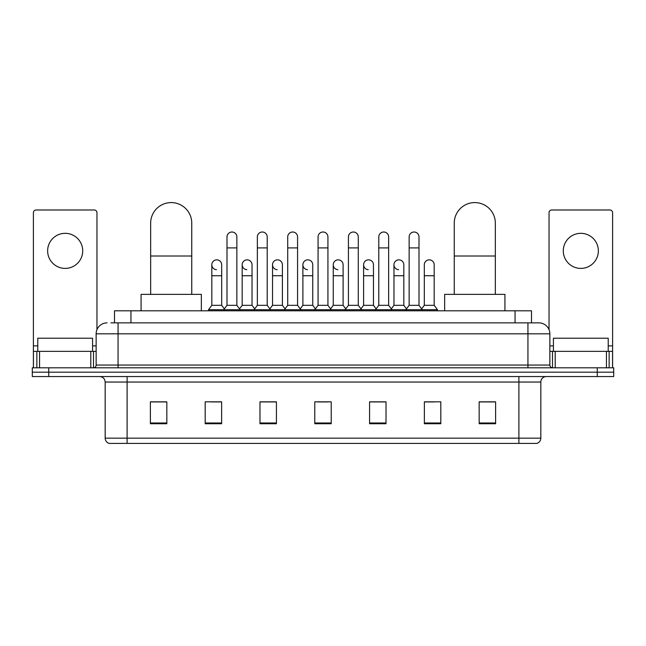 <?xml version="1.0" encoding="UTF-8"?>
<svg xmlns="http://www.w3.org/2000/svg" width="646" height="646" viewBox="0 0 646 646"><rect width="100%" height="100%" fill="white"/><g stroke="black" fill="none" stroke-linecap="round" stroke-linejoin="round"><path stroke-width="0.97" d="M114.504 322.863L114.504 310.807L531.497 310.807L531.497 322.863M111.185 322.863L538.901 322.863A10.958 10.958 0 0 1 549.859 333.82L549.859 365.055C550.004 366.702 550.925 367.622 552.605 367.8M110.934 322.863L118.056 322.863L118.056 333.82L96.141 333.82L96.141 365.055A2.737 2.737 0 0 1 93.395 367.8M107.099 322.863A10.958 10.958 0 0 0 96.141 333.82M48.741 367.8L32.3 367.8L32.3 372.177L48.741 372.177L32.3 372.177L32.3 376.561L48.741 376.561L48.741 372.177L597.259 372.177L48.741 372.177L48.741 367.8L597.259 367.8L597.259 372.177L613.7 372.177L597.259 372.177L597.259 376.561L48.741 376.561M597.259 376.561L613.7 376.561L613.7 367.8L597.259 367.8M549.859 333.82L527.943 333.82L527.943 322.863L538.901 322.863M540.823 438.158C540.67 440.782 539.353 442.534 536.874 443.414L518.899 443.414L518.899 438.158L540.823 438.158L540.823 382.044A5.483 5.483 0 0 1 546.298 376.561M518.899 443.414L109.126 443.414A5.483 5.483 0 0 1 105.177 438.158L105.177 382.044C104.854 378.717 103.029 376.893 99.702 376.561M495.611 423.744L495.611 401.828L479.171 401.828L479.171 423.744L495.611 423.744M440.814 423.744L440.814 401.828L424.374 401.828L424.374 423.744L440.814 423.744M386.017 423.744L386.017 401.828L369.577 401.828L369.577 423.744L386.017 423.744M166.829 423.744L166.829 401.828L150.389 401.828L150.389 423.744L166.829 423.744M221.626 423.744L221.626 401.828L205.186 401.828L205.186 423.744L221.626 423.744M276.423 423.744L276.423 401.828L259.983 401.828L259.983 423.744L276.423 423.744M331.22 423.744L331.22 401.828L314.78 401.828L314.78 423.744L331.22 423.744M424.374 401.933L434.734 401.933M479.171 401.933L494.513 401.933M271.982 401.933L267.767 401.933M211.266 401.933L221.626 401.933M151.487 401.933L166.829 401.933M378.233 401.933L374.018 401.933M317.517 401.933L328.483 401.933M276.423 401.933L259.983 401.933M386.017 401.933L369.577 401.933M92.58 351.359L92.58 338.205L37.783 338.205L37.783 351.359M65.181 233.327A17.539 17.539 0 0 0 47.642 250.858A17.539 17.539 0 0 0 65.181 268.397A17.539 17.539 0 0 0 82.712 250.858A17.539 17.539 0 0 0 65.181 233.327M90.795 367.8L90.795 351.359L39.559 351.359L39.559 367.8M96.965 329.662L96.965 212.72A2.737 2.737 0 0 0 94.219 209.982L36.136 209.982A2.737 2.737 0 0 0 33.398 212.72L33.398 351.359L39.559 351.359M90.795 351.359L96.141 351.359M33.398 367.8L33.398 351.359M150.663 294.366L150.663 223.128A20.551 20.551 0 0 1 171.214 202.586A20.551 20.551 0 0 1 191.757 223.128A20.551 20.551 0 0 0 171.214 202.586M191.757 294.366L191.757 223.128M201.35 310.807L201.35 294.366L141.07 294.366L141.07 310.807M454.243 294.366L454.243 223.128A20.551 20.551 0 0 1 474.786 202.586A20.551 20.551 0 0 1 495.337 223.128A20.551 20.551 0 0 0 474.786 202.586M495.337 294.366L495.337 223.128M504.93 310.807L504.93 294.366L444.65 294.366L444.65 310.807M226.996 247.903L236.856 247.903L236.856 305.324L226.996 305.324L226.996 236.945A4.934 4.934 0 0 1 232.237 232.019A4.934 4.934 0 0 1 236.856 236.945A4.934 4.934 0 0 0 232.237 232.019M226.996 305.324L223.71 309.709L223.71 310.807M236.856 305.324L240.142 309.709L208.529 309.709L208.529 310.807M257.35 305.324L257.35 247.903L267.218 247.903L267.218 305.324L257.35 305.324L254.064 309.709L240.142 309.709L240.142 310.807M257.35 247.903L257.35 236.945A4.934 4.934 0 0 1 262.591 232.019A4.934 4.934 0 0 1 267.218 236.945A4.934 4.934 0 0 0 262.591 232.019M267.218 305.324L270.504 309.709L254.064 309.709L254.064 310.807M287.712 305.324L287.712 247.903L297.572 247.903L297.572 305.324L287.712 305.324L284.426 309.709L270.504 309.709L270.504 310.807M287.712 247.903L287.712 236.945A4.934 4.934 0 0 1 292.953 232.019A4.934 4.934 0 0 1 297.572 236.945A4.934 4.934 0 0 0 292.953 232.019M297.572 305.324L300.858 309.709L284.426 309.709L284.426 310.807M318.066 305.324L318.066 247.903L327.934 247.903L327.934 305.324L318.066 305.324L314.78 309.709L300.858 309.709L300.858 310.807M318.066 247.903L318.066 236.945A4.934 4.934 0 0 1 323.307 232.019A4.934 4.934 0 0 1 327.934 236.945A4.934 4.934 0 0 0 323.307 232.019M327.934 305.324L331.22 309.709L314.78 309.709L314.78 310.807M348.428 305.324L348.428 247.903L358.288 247.903L358.288 305.324L348.428 305.324L345.142 309.709L331.22 309.709L331.22 310.807M348.428 247.903L348.428 236.945A4.934 4.934 0 0 1 353.669 232.019A4.934 4.934 0 0 1 358.288 236.945A4.934 4.934 0 0 0 353.669 232.019M358.288 305.324L361.574 309.709L345.142 309.709L345.142 310.807M378.782 305.324L378.782 247.903L388.65 247.903L388.65 305.324L378.782 305.324L375.496 309.709L361.574 309.709L361.574 310.807M378.782 247.903L378.782 236.945A4.934 4.934 0 0 1 384.023 232.019A4.934 4.934 0 0 1 388.65 236.945A4.934 4.934 0 0 0 384.023 232.019M388.65 305.324L391.936 309.709L375.496 309.709L375.496 310.807M409.144 305.324L409.144 247.903L419.004 247.903L419.004 305.324L409.144 305.324L405.858 309.709L391.936 309.709L391.936 310.807M409.144 247.903L409.144 236.945A4.934 4.934 0 0 1 414.385 232.019A4.934 4.934 0 0 1 419.004 236.945A4.934 4.934 0 0 0 414.385 232.019M419.004 305.324L422.29 309.709L405.858 309.709L405.858 310.807M434.185 305.324L434.185 275.737L424.317 275.737L424.317 305.324L434.185 305.324L437.471 309.709L422.29 309.709L422.29 310.807M216.434 269.697A4.934 4.934 0 0 1 211.815 264.779A4.934 4.934 0 0 1 217.056 259.853A4.934 4.934 0 0 1 221.683 264.779L221.683 275.737L211.815 275.737L211.815 264.779M221.683 275.737L221.683 305.324L211.815 305.324L211.815 275.737M211.815 305.324L208.529 309.709M221.683 305.324L224.34 308.869M246.796 269.697A4.934 4.934 0 0 1 242.177 264.779A4.934 4.934 0 0 1 247.418 259.853A4.934 4.934 0 0 1 252.037 264.779L252.037 275.737L242.177 275.737L242.177 264.779M252.037 275.737L252.037 305.324L242.177 305.324L242.177 275.737M242.177 305.324L239.513 308.869M252.037 305.324L254.694 308.869M277.15 269.697A4.934 4.934 0 0 1 272.531 264.779A4.934 4.934 0 0 1 277.772 259.853A4.934 4.934 0 0 1 282.399 264.779L282.399 275.737L272.531 275.737L272.531 264.779M282.399 275.737L282.399 305.324L272.531 305.324L272.531 275.737M272.531 305.324L269.875 308.869M282.399 305.324L285.056 308.869M307.512 269.697A4.934 4.934 0 0 1 302.893 264.779A4.934 4.934 0 0 1 308.134 259.853A4.934 4.934 0 0 1 312.753 264.779L312.753 275.737L302.893 275.737L302.893 264.779M312.753 275.737L312.753 305.324L302.893 305.324L302.893 275.737M302.893 305.324L300.228 308.869M312.753 305.324L315.41 308.869M337.866 269.697A4.934 4.934 0 0 1 333.247 264.779A4.934 4.934 0 0 1 338.488 259.853A4.934 4.934 0 0 1 343.107 264.779L343.107 275.737L333.247 275.737L333.247 264.779M343.107 275.737L343.107 305.324L333.247 305.324L333.247 275.737M333.247 305.324L330.59 308.869M343.107 305.324L345.772 308.869M368.228 269.697A4.934 4.934 0 0 1 363.601 264.779A4.934 4.934 0 0 1 368.85 259.853A4.934 4.934 0 0 1 373.469 264.779L373.469 275.737L363.601 275.737L363.601 264.779M373.469 275.737L373.469 305.324L363.601 305.324L363.601 275.737M363.601 305.324L360.944 308.869M373.469 305.324L376.125 308.869M398.582 269.697A4.934 4.934 0 0 1 393.963 264.779A4.934 4.934 0 0 1 399.204 259.853A4.934 4.934 0 0 1 403.823 264.779L403.823 275.737L393.963 275.737L393.963 264.779M403.823 275.737L403.823 305.324L393.963 305.324L393.963 275.737M393.963 305.324L391.306 308.869M403.823 305.324L406.487 308.869M424.317 275.737L424.317 264.779A4.934 4.934 0 0 1 429.566 259.853A4.934 4.934 0 0 1 434.185 264.779L434.185 275.737M424.317 305.324L421.66 308.869M437.471 309.709L437.471 310.807M580.819 233.327A17.539 17.539 0 0 0 563.288 250.858A17.539 17.539 0 0 0 580.819 268.397A17.539 17.539 0 0 0 598.357 250.858A17.539 17.539 0 0 0 580.819 233.327M606.441 367.8L606.441 351.359L555.205 351.359L555.205 367.8M612.602 367.8L612.602 351.359L612.602 367.8M606.441 351.359L612.602 351.359L612.602 212.72A2.737 2.737 0 0 0 609.864 209.982L551.781 209.982A2.737 2.737 0 0 0 549.035 212.72L549.035 329.662M549.859 351.359L555.205 351.359M608.217 351.359L608.217 338.205L553.42 338.205L553.42 351.359M130.944 322.863L130.944 310.807M515.056 322.863L515.056 310.807M118.056 367.8L118.056 365.055L549.859 365.055M96.141 365.055L118.056 365.055L118.056 333.82L527.943 333.82L527.943 367.8M518.899 376.561L518.899 382.044L105.177 382.044M540.823 382.044L518.899 382.044L518.899 438.158L127.101 438.158L127.101 443.414M105.177 438.158L127.101 438.158L127.101 376.561M331.22 422.985L314.78 422.985M276.423 422.985L259.983 422.985M221.626 422.985L205.186 422.985M166.829 422.985L150.389 422.985M386.017 422.985L369.577 422.985M440.814 422.985L424.374 422.985M495.611 422.985L479.171 422.985M96.141 345.876L92.58 345.876M37.783 345.876L33.398 345.876M93.492 351.359L93.492 367.792M33.439 351.359L33.439 367.8M36.862 367.8L36.862 351.359M150.663 256.01L191.757 256.01M454.243 256.01L495.337 256.01M612.602 345.876L608.217 345.876M553.42 345.876L549.859 345.876M612.561 367.8L612.561 351.359M609.138 351.359L609.138 367.8M552.508 367.792L552.508 351.359M236.856 247.903L236.856 236.945M267.218 247.903L267.218 236.945M297.572 247.903L297.572 236.945M327.934 247.903L327.934 236.945M358.288 247.903L358.288 236.945M388.65 247.903L388.65 236.945M419.004 247.903L419.004 236.945"/></g></svg>
